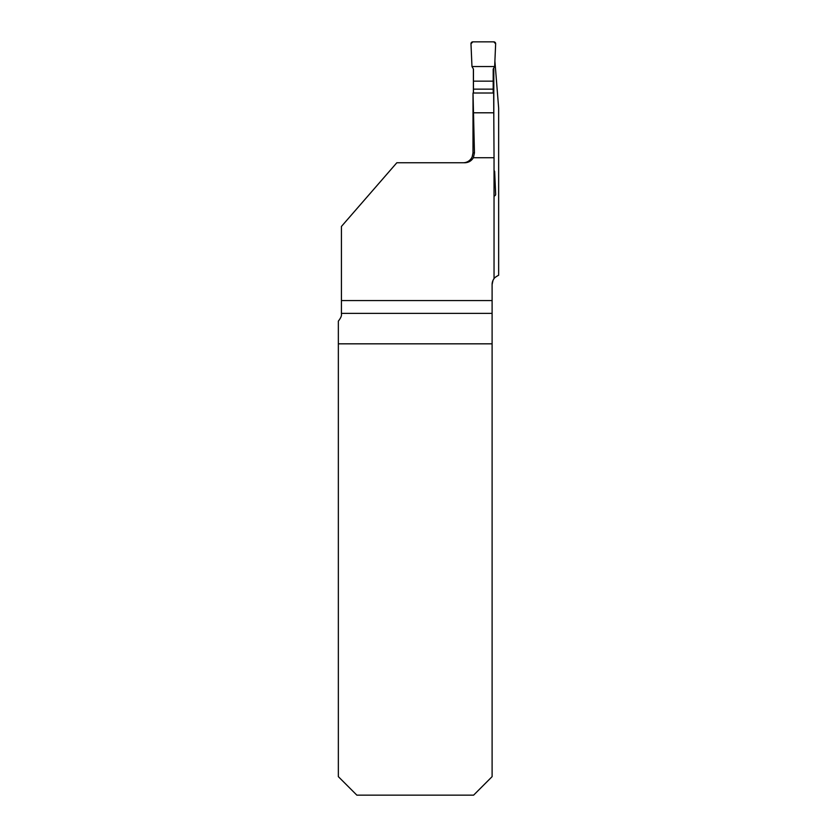 <?xml version="1.0" encoding="UTF-8"?>
<svg xmlns="http://www.w3.org/2000/svg" width="837" height="837" viewBox="0 0 837 837"><rect width="100%" height="100%" fill="white"/><g stroke="black" fill="none" stroke-linecap="round" stroke-linejoin="round"><path stroke-width="1.26" d="M338.347 343.829L338.347 321.126C340.764 318.081 341.799 315.685 341.423 313.959L341.423 226.461L396.822 162.765L464.765 162.765C468.542 162.629 471.419 160.955 473.376 157.733L494.039 157.733L494.039 278.648A9.866 9.866 0 0 0 492.104 284.517L492.104 776.642L473.606 795.15L356.855 795.15L338.347 776.642L338.347 343.829L492.104 343.829M341.423 300.556L492.104 300.556M494.039 157.733L493.663 93.001L473.02 93.001L472.989 152.899L472.183 156.781A9.866 9.866 0 0 1 463.112 162.765M472.989 152.899L474.453 152.899L473.02 93.001M474.453 152.899L473.376 157.733M493.684 279.171C493.914 278.229 495.567 276.911 498.653 275.227L498.653 108.109L494.897 61.038M493.809 117.159L493.809 68.006M473.386 93.001L473.386 68.979M492.104 284.517L493.014 280.395M493.192 280.029L493.704 279.139M473.303 112.796L493.778 112.796M473.449 93.001L473.449 69.073L471.974 66.531L470.98 43.786A1.852 1.852 0 0 1 472.832 41.85L493.809 41.85A1.852 1.852 0 0 1 495.65 43.786L494.657 66.531L493.192 69.073L493.192 93.001M494.039 196.067A1.852 1.852 0 0 0 495.65 194.142L494.657 171.397L494.039 170.329M493.192 89.14L473.449 89.14M493.192 81.147L473.449 81.147M494.657 66.531L495.65 43.786L493.809 41.85L472.832 41.85L470.98 43.786L471.974 66.531L494.657 66.531L471.974 66.531M492.104 313.373L341.423 313.373"/></g></svg>
